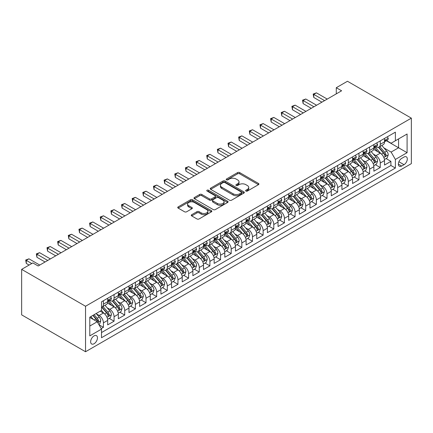 <?xml version="1.0" encoding="UTF-8"?>
<svg xmlns="http://www.w3.org/2000/svg" width="433" height="433" viewBox="0 0 433 433"><rect width="100%" height="100%" fill="white"/><g stroke="black" fill="none" stroke-linecap="round" stroke-linejoin="round"><path stroke-width="0.65" d="M245.917 191.067A1.034 0.595 0 0 0 247.378 191.067L258.485 184.658A1.478 0.855 0 0 0 258.918 184.052A1.478 0.855 0 0 0 258.485 183.451L239.671 172.588A1.478 0.855 0 0 0 237.582 172.588L226.475 179.002A1.034 0.595 0 0 0 226.172 179.424A1.034 0.595 0 0 0 226.475 179.847A1.034 0.595 0 0 0 227.942 179.847L229.376 179.013A4.731 2.733 0 0 1 236.066 179.013L237.636 179.922A4.731 2.733 0 0 1 239.021 181.849A4.731 2.733 0 0 1 237.636 183.781L236.196 184.61A1.034 0.595 0 0 0 235.893 185.032A1.034 0.595 0 0 0 236.196 185.454A1.034 0.595 0 0 0 237.663 185.454L239.097 184.626A4.731 2.733 0 0 1 245.787 184.626L247.357 185.53A4.731 2.733 0 0 1 248.737 187.462A4.731 2.733 0 0 1 247.357 189.394L245.917 190.222A1.034 0.595 0 0 0 245.614 190.644A1.034 0.595 0 0 0 245.917 191.067L245.917 190.222M94.053 343.748A4.817 2.782 120 0 0 97.203 339.504A4.817 2.782 120 0 0 96.462 335.64A4.817 2.782 120 0 0 94.053 335.878A4.817 2.782 120 0 0 90.903 340.127A4.817 2.782 120 0 0 91.644 343.986A4.817 2.782 120 0 0 94.053 343.748M191.7 214.708A1.478 0.855 0 0 0 191.267 215.309A1.478 0.855 0 0 0 191.7 215.91L196.977 218.957A1.478 0.855 0 0 0 199.072 218.957L211.401 211.84A1.478 0.855 0 0 0 211.834 211.234A1.478 0.855 0 0 0 211.401 210.633L192.588 199.77A1.478 0.855 0 0 0 190.498 199.77L178.169 206.893A1.478 0.855 0 0 0 177.736 207.494A1.478 0.855 0 0 0 178.169 208.1L184.545 211.78A1.478 0.855 0 0 0 186.634 211.78L191.911 208.733A1.478 0.855 0 0 0 192.344 208.127A1.478 0.855 0 0 0 191.911 207.526L188.75 205.702A3.951 2.284 0 0 1 187.592 204.084A3.951 2.284 0 0 1 190.033 201.978A3.951 2.284 0 0 1 194.341 202.471L206.725 209.621A3.951 2.284 0 0 1 207.883 211.234A3.951 2.284 0 0 1 205.442 213.345A3.951 2.284 0 0 1 201.134 212.852L199.072 211.661A1.478 0.855 0 0 0 196.977 211.661L191.7 214.708L191.7 215.91M411.35 118.144L347.466 81.258L336.284 87.715L341.61 90.789L38.153 265.986L32.832 262.912L21.65 269.364L85.534 306.25L411.35 118.144L411.35 163.636L85.534 351.742L85.534 306.25M229.485 200.192A1.478 0.855 0 0 0 231.574 200.192L243.903 193.075A1.478 0.855 0 0 0 244.336 192.469A1.478 0.855 0 0 0 243.903 191.868L225.095 181.005A1.478 0.855 0 0 0 223 181.005L210.671 188.128A1.478 0.855 0 0 0 210.238 188.728A1.478 0.855 0 0 0 210.671 189.335L229.485 200.192M207.477 191.294A1.034 0.595 0 0 1 208.527 191.435L208.527 190.206L227.655 201.248A1.478 0.855 0 0 1 228.088 201.854A1.478 0.855 0 0 1 227.655 202.455L215.32 209.577A1.478 0.855 0 0 1 213.231 209.577L194.417 198.715L194.417 197.508A1.478 0.855 0 0 0 193.984 198.114A1.478 0.855 0 0 0 194.417 198.715M194.417 197.508L199.694 194.46A1.478 0.855 0 0 1 201.789 194.46L209.415 198.866A1.478 0.855 0 0 0 211.504 198.866L215.006 196.847A1.478 0.855 0 0 0 215.439 196.241A1.478 0.855 0 0 0 215.006 195.64L207.066 191.05A1.034 0.595 0 0 1 206.763 190.628A1.034 0.595 0 0 1 207.402 190.076A1.034 0.595 0 0 1 208.527 190.206M101.214 328.609L103.422 327.337L99.005 324.782M96.489 313.93L99.162 315.473A6.024 3.475 60 0 1 103.422 322.85L107.682 320.388L107.682 324.874L114.068 321.189L109.224 318.39M107.14 307.782L109.814 309.324A6.024 3.475 60 0 1 114.068 316.702L118.328 314.244L118.328 318.731L124.72 315.04L119.876 312.242M117.787 301.633L120.461 303.176A6.024 3.475 60 0 1 124.72 310.553L128.98 308.096L128.98 312.583L135.367 308.897L130.522 306.099M128.433 295.485L131.107 297.027A6.024 3.475 60 0 1 135.367 304.404L139.626 301.947L139.626 306.434L146.013 302.748L141.169 299.95M139.08 289.341L141.753 290.884A6.024 3.475 60 0 1 146.013 298.261L150.273 295.799L150.273 300.285L156.659 296.6L151.815 293.801M149.726 283.193L152.4 284.735A6.024 3.475 60 0 1 156.659 292.113L160.919 289.655L160.919 294.142L167.306 290.451L162.462 287.653M160.378 277.044L163.052 278.587A6.024 3.475 60 0 1 167.306 285.964L171.565 283.507L171.565 287.994L177.958 284.302L173.113 281.51M171.024 270.896L173.698 272.438A6.024 3.475 60 0 1 177.958 279.815L182.217 277.358L182.217 281.845L188.604 278.159L183.76 275.361M181.671 264.752L184.344 266.295A6.024 3.475 60 0 1 188.604 273.672L192.864 271.21L192.864 275.697L199.25 272.011L194.406 269.212M192.317 258.604L194.991 260.146A6.024 3.475 60 0 1 199.25 267.524L203.51 265.066L203.51 269.553L209.897 265.862L205.053 263.064M202.969 252.455L205.637 253.998A6.024 3.475 60 0 1 209.897 261.375L214.156 258.918L214.156 263.405L220.549 259.713L215.699 256.921M213.615 246.307L216.289 247.849A6.024 3.475 60 0 1 220.549 255.226L224.803 252.769L224.803 257.256L231.195 253.57L226.351 250.772M224.262 240.158L226.935 241.706A6.024 3.475 60 0 1 231.195 249.083L235.455 246.621L235.455 251.108L241.841 247.422L236.997 244.623M234.908 234.015L237.582 235.557A6.024 3.475 60 0 1 241.841 242.935L246.101 240.472L246.101 244.964L252.488 241.273L247.644 238.475M245.554 227.866L248.228 229.409A6.024 3.475 60 0 1 252.488 236.786L256.747 234.329L256.747 238.816L263.134 235.124L258.29 232.332M256.206 221.718L258.88 223.26A6.024 3.475 60 0 1 263.134 230.637L267.394 228.18L267.394 232.667L273.786 228.981L268.942 226.183M266.852 215.569L269.526 217.117A6.024 3.475 60 0 1 273.786 224.494L278.04 222.032L278.04 226.519L284.432 222.833L279.588 220.034M277.499 209.426L280.173 210.968A6.024 3.475 60 0 1 284.432 218.346L288.692 215.883L288.692 220.375L295.079 216.684L290.234 213.886M288.145 203.277L290.819 204.82A6.024 3.475 60 0 1 295.079 212.197L299.338 209.74L299.338 214.227L305.725 210.535L300.881 207.743M298.792 197.129L301.465 198.671A6.024 3.475 60 0 1 305.725 206.048L309.985 203.591L309.985 208.078L316.371 204.392L311.527 201.594M309.443 190.98L312.117 192.528A6.024 3.475 60 0 1 316.371 199.9L320.631 197.443L320.631 201.93L327.023 198.244L322.179 195.445M320.09 184.837L322.764 186.379A6.024 3.475 60 0 1 327.023 193.757L331.283 191.294L331.283 195.786L337.67 192.095L332.825 189.297M330.736 178.688L333.41 180.231A6.024 3.475 60 0 1 337.67 187.608L341.929 185.151L341.929 189.638L348.316 185.946L343.472 183.154M341.383 172.54L344.056 174.082A6.024 3.475 60 0 1 348.316 181.459L352.576 179.002L352.576 183.489L358.962 179.803L354.118 177.005M352.034 166.391L354.703 167.939A6.024 3.475 60 0 1 358.962 175.311L363.222 172.854L363.222 177.341L369.614 173.655L364.765 170.856M362.681 160.248L365.355 161.79A6.024 3.475 60 0 1 369.614 169.168L373.868 166.705L373.868 171.192L380.261 167.506L380.261 163.019A6.024 3.475 -120 0 0 376.001 155.642L373.327 154.099M375.416 164.708L380.261 167.506M107.682 320.388A6.024 3.475 -120 0 0 103.422 313.01L100.229 311.17M118.328 314.244A6.024 3.475 -120 0 0 114.068 306.867L107.487 303.062M128.98 308.096A6.024 3.475 -120 0 0 124.72 300.719L118.133 296.919M139.626 301.947A6.024 3.475 -120 0 0 135.367 294.57L128.78 290.77M150.273 295.799A6.024 3.475 -120 0 0 146.013 288.421L139.426 284.622M160.919 289.655A6.024 3.475 -120 0 0 156.659 282.278L150.078 278.473M171.565 283.507A6.024 3.475 -120 0 0 167.306 276.13L160.724 272.325M182.217 277.358A6.024 3.475 -120 0 0 177.958 269.981L171.371 266.181M192.864 271.21A6.024 3.475 -120 0 0 188.604 263.832L182.017 260.033M203.51 265.066A6.024 3.475 -120 0 0 199.25 257.689L192.669 253.884M214.156 258.918A6.024 3.475 -120 0 0 209.897 251.541L203.315 247.736M224.803 252.769A6.024 3.475 -120 0 0 220.549 245.392L213.962 241.592M235.455 246.621A6.024 3.475 -120 0 0 231.195 239.243L224.608 235.444M246.101 240.472A6.024 3.475 -120 0 0 241.841 233.1L235.254 229.295M256.747 234.329A6.024 3.475 -120 0 0 252.488 226.952L245.906 223.147M267.394 228.18A6.024 3.475 -120 0 0 263.134 220.803L256.553 217.003M278.04 222.032A6.024 3.475 -120 0 0 273.786 214.654L267.199 210.855M288.692 215.883A6.024 3.475 -120 0 0 284.432 208.511L277.845 204.706M299.338 209.74A6.024 3.475 -120 0 0 295.079 202.363L288.492 198.558M309.985 203.591A6.024 3.475 -120 0 0 305.725 196.214L299.143 192.414M320.631 197.443A6.024 3.475 -120 0 0 316.371 190.065L309.79 186.266M331.283 191.294A6.024 3.475 -120 0 0 327.023 183.917L320.436 180.117M341.929 185.151A6.024 3.475 -120 0 0 337.67 177.774L331.083 173.969M352.576 179.002A6.024 3.475 -120 0 0 348.316 171.625L341.734 167.825M363.222 172.854A6.024 3.475 -120 0 0 358.962 165.476L352.381 161.677M373.868 166.705A6.024 3.475 -120 0 0 369.614 159.328L363.027 155.528M404.005 157.055L401.662 158.408A4.666 2.695 120 0 0 398.609 162.521A4.666 2.695 120 0 0 399.329 166.261A4.666 2.695 120 0 0 401.662 166.028L404.005 164.681A4.666 2.695 120 0 0 407.052 160.567A4.666 2.695 120 0 0 406.338 156.827A4.666 2.695 120 0 0 404.005 157.055M89.793 326.044L97.246 321.741L101.506 329.118L101.506 337.724L395.378 168.058L395.378 159.452L391.118 152.075L383.974 147.951M101.506 329.118L89.793 335.878L89.793 317.194L101.506 310.429L101.506 301.823L395.378 132.157L395.378 140.763L407.09 134.003L407.09 152.692L395.378 159.452M109.755 300.442L109.814 300.47A6.024 3.475 60 0 0 112.824 300.773L117.083 298.31A6.024 3.475 -120 0 0 118.328 295.555L118.328 292.113M120.401 294.294L120.461 294.326A6.024 3.475 60 0 0 123.47 294.624L127.73 292.167A6.024 3.475 -120 0 0 128.98 289.406L128.98 285.964M131.053 288.145L131.107 288.178A6.024 3.475 60 0 0 134.116 288.475L138.376 286.018A6.024 3.475 -120 0 0 139.626 283.258L139.626 279.815M141.699 281.997L141.753 282.029A6.024 3.475 60 0 0 144.768 282.327L149.022 279.87A6.024 3.475 -120 0 0 150.273 277.115L150.273 273.672M152.346 275.848L152.4 275.881A6.024 3.475 60 0 0 155.415 276.184L159.674 273.721A6.024 3.475 -120 0 0 160.919 270.966L160.919 267.524M162.992 269.705L163.052 269.737A6.024 3.475 60 0 0 166.061 270.035L170.321 267.572A6.024 3.475 -120 0 0 171.565 264.817L171.565 261.375M173.644 263.556L173.698 263.589A6.024 3.475 60 0 0 176.707 263.886L180.967 261.429A6.024 3.475 -120 0 0 182.217 258.669L182.217 255.226M184.29 257.408L184.344 257.44A6.024 3.475 60 0 0 187.354 257.738L191.613 255.281A6.024 3.475 -120 0 0 192.864 252.526L192.864 249.078M194.937 251.259L194.991 251.292A6.024 3.475 60 0 0 198.005 251.595L202.265 249.132A6.024 3.475 -120 0 0 203.51 246.377L203.51 242.935M205.583 245.116L205.637 245.148A6.024 3.475 60 0 0 208.652 245.446L212.912 242.983A6.024 3.475 -120 0 0 214.156 240.228L214.156 236.786M216.229 238.967L216.289 239A6.024 3.475 60 0 0 219.298 239.297L223.558 236.84A6.024 3.475 -120 0 0 224.803 234.08L224.803 230.637M226.881 232.819L226.935 232.851A6.024 3.475 60 0 0 229.945 233.149L234.204 230.692A6.024 3.475 -120 0 0 235.455 227.931L235.455 224.489M237.528 226.67L237.582 226.703A6.024 3.475 60 0 0 240.591 227L244.851 224.543A6.024 3.475 -120 0 0 246.101 221.788L246.101 218.346M248.174 220.527L248.228 220.559A6.024 3.475 60 0 0 251.243 220.857L255.502 218.394A6.024 3.475 -120 0 0 256.747 215.639L256.747 212.197M258.82 214.378L258.88 214.411A6.024 3.475 60 0 0 261.889 214.708L266.149 212.251A6.024 3.475 -120 0 0 267.394 209.491L267.394 206.048M269.467 208.23L269.526 208.262A6.024 3.475 60 0 0 272.536 208.56L276.795 206.103A6.024 3.475 -120 0 0 278.04 203.342L278.04 199.9M280.119 202.081L280.173 202.114A6.024 3.475 60 0 0 283.182 202.411L287.442 199.954A6.024 3.475 -120 0 0 288.692 197.199L288.692 193.757M290.765 195.938L290.819 195.97A6.024 3.475 60 0 0 293.834 196.268L298.088 193.805A6.024 3.475 -120 0 0 299.338 191.05L299.338 187.608M301.411 189.789L301.465 189.822A6.024 3.475 60 0 0 304.48 190.119L308.74 187.662A6.024 3.475 -120 0 0 309.985 184.902L309.985 181.459M312.058 183.641L312.117 183.673A6.024 3.475 60 0 0 315.127 183.971L319.386 181.514A6.024 3.475 -120 0 0 320.631 178.753L320.631 175.311M322.704 177.492L322.764 177.525A6.024 3.475 60 0 0 325.773 177.822L330.033 175.365A6.024 3.475 -120 0 0 331.283 172.61L331.283 169.168M333.356 171.349L333.41 171.381A6.024 3.475 60 0 0 336.419 171.679L340.679 169.216A6.024 3.475 -120 0 0 341.929 166.461L341.929 163.019M344.002 165.2L344.056 165.233A6.024 3.475 60 0 0 347.071 165.53L351.331 163.073A6.024 3.475 -120 0 0 352.576 160.313L352.576 156.87M354.649 159.052L354.703 159.084A6.024 3.475 60 0 0 357.718 159.382L361.977 156.925A6.024 3.475 -120 0 0 363.222 154.164L363.222 150.722M365.295 152.903L365.355 152.936A6.024 3.475 60 0 0 368.364 153.233L372.624 150.776A6.024 3.475 -120 0 0 373.868 148.021L373.868 144.579M101.506 332.56L390.907 165.476L390.907 161.357L384.52 165.049L384.52 160.562A6.024 3.475 -120 0 0 380.261 153.185L373.674 149.38M375.947 146.76L376.001 146.787A6.024 3.475 -120 0 0 379.01 147.09A6.024 3.475 -120 0 0 380.261 144.33L380.261 140.887M379.01 147.09L383.27 144.627A6.024 3.475 -120 0 0 384.52 141.872L384.52 138.43M103.422 300.719L103.422 304.161A6.024 3.475 60 0 1 102.177 306.916A6.024 3.475 60 0 1 101.506 307.159M102.177 306.916L106.437 304.459A6.024 3.475 -120 0 0 107.682 301.704L107.682 298.261M114.068 294.57L114.068 298.012A6.024 3.475 60 0 1 112.824 300.773M124.72 288.421L124.72 291.864A6.024 3.475 60 0 1 123.47 294.624M135.367 282.278L135.367 285.72A6.024 3.475 60 0 1 134.116 288.475M146.013 276.13L146.013 279.572A6.024 3.475 60 0 1 144.768 282.327M156.659 269.981L156.659 273.423A6.024 3.475 60 0 1 155.415 276.184M167.306 263.832L167.306 267.275A6.024 3.475 60 0 1 166.061 270.035M177.958 257.689L177.958 261.131A6.024 3.475 60 0 1 176.707 263.886M188.604 251.541L188.604 254.983A6.024 3.475 60 0 1 187.354 257.738M199.25 245.392L199.25 248.834A6.024 3.475 60 0 1 198.005 251.595M209.897 239.243L209.897 242.686A6.024 3.475 60 0 1 208.652 245.446M220.549 233.1L220.549 236.542A6.024 3.475 60 0 1 219.298 239.297M231.195 226.952L231.195 230.394A6.024 3.475 60 0 1 229.945 233.149M241.841 220.803L241.841 224.245A6.024 3.475 60 0 1 240.591 227M252.488 214.654L252.488 218.097A6.024 3.475 60 0 1 251.243 220.857M263.134 208.506L263.134 211.954A6.024 3.475 60 0 1 261.889 214.708M273.786 202.363L273.786 205.805A6.024 3.475 60 0 1 272.536 208.56M284.432 196.214L284.432 199.656A6.024 3.475 60 0 1 283.182 202.411M295.079 190.065L295.079 193.508A6.024 3.475 60 0 1 293.834 196.268M305.725 183.917L305.725 187.359A6.024 3.475 60 0 1 304.48 190.119M316.371 177.774L316.371 181.216A6.024 3.475 60 0 1 315.127 183.971M327.023 171.625L327.023 175.067A6.024 3.475 60 0 1 325.773 177.822M337.67 165.476L337.67 168.919A6.024 3.475 60 0 1 336.419 171.679M348.316 159.328L348.316 162.77A6.024 3.475 60 0 1 347.071 165.53M358.962 153.185L358.962 156.627A6.024 3.475 60 0 1 357.718 159.382M369.614 147.036L369.614 150.478A6.024 3.475 60 0 1 368.364 153.233M369.614 169.168L369.614 173.655M358.962 175.311L358.962 179.803M348.316 181.459L348.316 185.946M337.67 187.608L337.67 192.095M327.023 193.757L327.023 198.244M316.371 199.9L316.371 204.392M305.725 206.048L305.725 210.535M295.079 212.197L295.079 216.684M284.432 218.346L284.432 222.833M273.786 224.494L273.786 228.981M263.134 230.637L263.134 235.124M252.488 236.786L252.488 241.273M241.841 242.935L241.841 247.422M231.195 249.083L231.195 253.57M220.549 255.226L220.549 259.713M209.897 261.375L209.897 265.862M199.25 267.524L199.25 272.011M188.604 273.672L188.604 278.159M177.958 279.815L177.958 284.302M167.306 285.964L167.306 290.451M156.659 292.113L156.659 296.6M146.013 298.261L146.013 302.748M135.367 304.404L135.367 308.897M124.72 310.553L124.72 315.04M114.068 316.702L114.068 321.189M103.422 322.85L103.422 327.337M97.246 321.741L89.793 317.438M391.118 152.075L398.571 147.772L398.571 138.923L407.09 134.003M386.377 140.73L407.09 152.692M386.593 140.611L391.118 143.226L395.378 140.763M21.65 269.364L21.65 314.856L85.534 351.742M336.284 87.715L336.284 93.864M386.063 158.559L390.907 161.357M390.907 165.476L395.378 168.058M246.328 191.213L247.357 190.623A4.731 2.733 0 0 0 248.737 188.691L248.737 187.462M239.021 181.849L239.021 183.078A4.731 2.733 0 0 1 237.636 185.01L236.613 185.6M258.463 184.669L239.671 173.817A1.478 0.855 0 0 0 237.582 173.817L226.892 179.993M243.887 193.086L225.095 182.233A1.478 0.855 0 0 0 223 182.233L210.692 189.345M241.295 192.891A1.034 0.595 0 0 0 241.598 192.469A1.034 0.595 0 0 0 241.295 192.046L224.781 182.515A1.034 0.595 0 0 0 223.314 182.515L221.799 183.392A4.731 2.733 0 0 0 220.413 185.319A4.731 2.733 0 0 0 221.799 187.251L233.089 193.768A4.731 2.733 0 0 0 239.779 193.768L241.295 192.891L241.295 194.125A1.034 0.595 0 0 0 241.598 193.703L241.598 192.469M220.413 185.319L220.413 186.547A4.731 2.733 0 0 0 221.799 188.479L221.799 187.251M241.295 194.125L239.779 194.996A4.731 2.733 0 0 1 233.089 194.996L221.799 188.479M194.439 198.725L199.694 195.689L199.694 194.46M215.439 196.241L215.439 197.47A1.478 0.855 0 0 1 215.006 198.076L211.504 200.095A1.478 0.855 0 0 1 209.415 200.095L201.789 195.689A1.478 0.855 0 0 0 199.694 195.689M208.527 191.435L227.634 202.471M217.334 203.44A3.951 2.284 0 0 0 221.642 203.932A3.951 2.284 0 0 0 224.083 201.821A3.951 2.284 0 0 0 222.925 200.208L218.562 197.692A1.478 0.855 0 0 0 216.473 197.692L212.971 199.71A1.478 0.855 0 0 0 212.538 200.317A1.478 0.855 0 0 0 212.971 200.917L217.334 203.44L217.334 204.668A3.951 2.284 0 0 0 221.642 205.161A3.951 2.284 0 0 0 224.083 203.055L224.083 201.821M212.538 200.317L212.538 201.545A1.478 0.855 0 0 0 212.971 202.146L212.971 200.917M217.334 204.668L212.971 202.146M207.883 211.234L207.883 212.468A3.951 2.284 0 0 1 205.442 214.573A3.951 2.284 0 0 1 201.134 214.081L199.072 212.89A1.478 0.855 0 0 0 196.977 212.89L191.722 215.926M187.592 204.084L187.592 205.318A3.951 2.284 0 0 0 188.75 206.931L188.75 205.702M191.911 207.526L191.911 208.733L188.75 206.931M211.38 211.851L192.588 200.999A1.478 0.855 0 0 0 190.498 200.999L178.185 208.111L178.169 206.893M384.428 159.506L387.178 157.915L388.244 154.841A3.989 2.306 -120 0 0 386.691 151.095L381.825 145.461M380.851 153.574L375.292 147.133M377.684 151.696L374.458 147.962A9.564 5.521 -120 0 0 374.161 147.626M378.469 147.307L383.389 153.001A3.989 2.306 60 0 1 384.813 155.75L385.105 156.221L385.641 156.145L386.09 155.014A3.989 2.306 -120 0 0 384.666 152.264L379.801 146.63M378.756 147.209L384.044 153.331A2.035 1.175 60 0 1 384.558 154.126L386.09 155.014M387.34 136.801L388.244 138.365A3.989 2.306 60 0 1 387.416 140.135L385.397 141.299A3.989 2.306 -120 0 0 386.09 140.384L386.009 140.027M324.571 100.624L313.763 94.383L316.426 92.846L327.234 99.087M384.65 141.488L384.666 141.488A3.989 2.306 -120 0 0 385.397 141.299M385.576 140.086L386.09 140.384C385.841 139.783 385.413 140.027 384.813 141.12A3.989 2.306 60 0 1 384.52 141.688M321.908 102.161L313.763 97.457L313.763 94.383L313.178 94.048L316.426 92.846M313.763 97.457L313.178 94.048M373.782 165.65L376.531 164.064L377.598 160.989A3.989 2.306 -120 0 0 376.044 157.244L371.178 151.61M370.204 159.717L364.646 153.282M367.038 157.845L363.812 154.11A9.564 5.521 -120 0 0 363.514 153.775M367.823 153.45L372.743 159.149A3.989 2.306 60 0 1 374.166 161.899L374.453 162.37L374.994 162.294L375.443 161.157A3.989 2.306 -120 0 0 374.02 158.413L369.154 152.779M368.11 153.358L373.398 159.479A2.035 1.175 60 0 1 373.912 160.275L375.443 161.157M363.135 171.798L365.885 170.212L366.951 167.138A3.989 2.306 -120 0 0 365.398 163.393L360.532 157.758M359.558 165.866L353.994 159.431M356.391 163.993L353.166 160.259A9.564 5.521 -120 0 0 352.868 159.923M357.176 159.598L362.096 165.298A3.989 2.306 60 0 1 363.52 168.047L363.807 168.518L364.348 168.442L364.797 167.306A3.989 2.306 -120 0 0 363.374 164.556L358.508 158.927M357.463 159.506L362.751 165.628A2.035 1.175 60 0 1 363.265 166.424L364.797 167.306M352.484 177.947L355.239 176.361L356.299 173.287A3.989 2.306 -120 0 0 354.746 169.536L349.886 163.907M348.906 172.015L343.347 165.579M345.745 170.142L342.519 166.402A9.564 5.521 -120 0 0 342.222 166.072M346.524 165.747L351.444 171.441A3.989 2.306 60 0 1 352.868 174.19L353.16 174.667L353.701 174.591L354.145 173.454A3.989 2.306 -120 0 0 352.727 170.705L347.861 165.076M346.817 165.655L352.105 171.777A2.035 1.175 60 0 1 352.614 172.572L354.145 173.454M341.837 184.095L344.592 182.504L345.653 179.43A3.989 2.306 -120 0 0 344.1 175.684L339.234 170.05M338.26 178.163L332.701 171.722M335.099 176.285L331.867 172.55A9.564 5.521 -120 0 0 331.575 172.22M335.878 171.896L340.798 177.59A3.989 2.306 60 0 1 342.222 180.339L342.514 180.81L343.05 180.734L343.499 179.603A3.989 2.306 -120 0 0 342.075 176.853L337.215 171.219M336.17 171.798L341.453 177.92A2.035 1.175 60 0 1 341.967 178.715L343.499 179.603M376.694 142.95L377.598 144.514A3.989 2.306 60 0 1 376.77 146.278L374.745 147.447A3.989 2.306 -120 0 0 375.443 146.527L375.357 146.175M313.925 106.772L303.116 100.532L305.779 98.995L316.588 105.235M374.004 147.637L374.02 147.637A3.989 2.306 -120 0 0 374.745 147.447M374.929 146.23L375.443 146.527C375.189 145.926 374.767 146.175 374.166 147.269A3.989 2.306 60 0 1 373.868 147.837M311.262 108.31L303.116 103.606L303.116 100.532L302.532 100.191L305.779 98.995M303.116 103.606L302.532 100.191M366.042 149.093L366.951 150.662A3.989 2.306 60 0 1 366.123 152.427L364.099 153.596A3.989 2.306 -120 0 0 364.797 152.676L364.71 152.324M303.279 112.916L292.47 106.68L295.133 105.143L305.942 111.378M363.357 153.78L363.374 153.78A3.989 2.306 -120 0 0 364.099 153.596M364.277 152.378L364.797 152.676C364.543 152.075 364.121 152.319 363.52 153.412A3.989 2.306 60 0 1 363.222 153.98M300.616 114.453L292.47 109.749L292.47 106.68L291.885 106.339L295.133 105.143M292.47 109.749L291.885 106.339M355.396 155.241L356.299 156.811A3.989 2.306 60 0 1 355.477 158.575L353.452 159.745A3.989 2.306 -120 0 0 354.145 158.824L354.064 158.467M292.632 119.064L281.823 112.824L284.486 111.286L295.29 117.527M352.711 159.929L352.727 159.929A3.989 2.306 -120 0 0 353.452 159.745M353.631 158.527L354.145 158.824C353.896 158.224 353.469 158.467 352.868 159.561A3.989 2.306 60 0 1 352.576 160.129M289.969 120.601L281.823 115.898L281.823 112.824L281.239 112.488L284.486 111.286M281.823 115.898L281.239 112.488M344.749 161.39L345.653 162.954A3.989 2.306 60 0 1 344.83 164.724L342.806 165.888A3.989 2.306 -120 0 0 343.499 164.973L343.418 164.616M281.98 125.213L271.177 118.972L273.835 117.435L284.643 123.676M342.059 166.077L342.075 166.077A3.989 2.306 -120 0 0 342.806 165.888M342.985 164.675L343.499 164.973C343.25 164.372 342.822 164.616 342.222 165.709A3.989 2.306 60 0 1 341.929 166.277M279.323 126.75L271.177 122.046L271.177 118.972L270.587 118.637L273.835 117.435M271.177 122.046L270.587 118.637M331.191 190.244L333.94 188.653L335.007 185.578A3.989 2.306 -120 0 0 333.453 181.833L328.587 176.199M327.613 184.306L322.055 177.871M324.447 182.434L321.221 178.699A9.564 5.521 -120 0 0 320.923 178.364M325.232 178.039L330.152 183.738A3.989 2.306 60 0 1 331.575 186.488L331.867 186.959L332.403 186.883L332.853 185.752A3.989 2.306 -120 0 0 331.429 183.002L326.563 177.368M325.519 177.947L330.807 184.068A2.035 1.175 60 0 1 331.321 184.864L332.853 185.752M334.103 167.539L335.007 169.103A3.989 2.306 60 0 1 334.179 170.867L332.16 172.036A3.989 2.306 -120 0 0 332.853 171.116L332.766 170.764M271.334 131.361L260.525 125.121L263.188 123.584L273.997 129.824M331.413 172.226L331.429 172.226A3.989 2.306 -120 0 0 332.16 172.036M332.338 170.819L332.853 171.116C332.604 170.515 332.176 170.764 331.575 171.858A3.989 2.306 60 0 1 331.283 172.426M268.671 132.899L260.525 128.195L260.525 125.121L259.941 124.78L263.188 123.584M260.525 128.195L259.941 124.78M320.544 196.387L323.294 194.801L324.36 191.727A3.989 2.306 -120 0 0 322.807 187.982L317.941 182.347M316.967 190.455L311.408 184.02M313.801 188.582L310.575 184.848A9.564 5.521 -120 0 0 310.277 184.512M314.585 184.187L319.505 189.887A3.989 2.306 60 0 1 320.929 192.636L321.216 193.107L321.757 193.031L322.206 191.895A3.989 2.306 -120 0 0 320.783 189.145L315.917 183.516M314.872 184.095L320.16 190.217A2.035 1.175 60 0 1 320.674 191.013L322.206 191.895M323.456 173.682L324.36 175.251A3.989 2.306 60 0 1 323.532 177.016L321.508 178.185A3.989 2.306 -120 0 0 322.206 177.265L322.12 176.913M260.688 137.505L249.879 131.269L252.542 129.732L263.351 135.967M320.766 178.374L320.783 178.369A3.989 2.306 -120 0 0 321.508 178.185M321.692 176.967L322.206 177.265C321.952 176.664 321.53 176.913 320.929 178.001A3.989 2.306 60 0 1 320.631 178.569M258.025 139.042L249.879 134.344L249.879 131.269L249.294 130.928L252.542 129.732M249.879 134.344L249.294 130.928M309.898 202.536L312.648 200.95L313.714 197.876A3.989 2.306 -120 0 0 312.155 194.125L307.295 188.496M306.32 196.604L300.756 190.168M303.154 194.731L299.928 190.991A9.564 5.521 -120 0 0 299.631 190.661M303.939 190.336L308.859 196.03A3.989 2.306 60 0 1 310.277 198.779L310.569 199.256L311.111 199.18L311.56 198.043A3.989 2.306 -120 0 0 310.136 195.294L305.27 189.665M304.226 190.244L309.514 196.365A2.035 1.175 60 0 1 310.023 197.161L311.56 198.043M312.805 179.83L313.714 181.4A3.989 2.306 60 0 1 312.886 183.164L310.862 184.334A3.989 2.306 -120 0 0 311.56 183.413L311.473 183.062M250.041 143.653L239.233 137.413L241.895 135.875L252.704 142.116M310.12 184.518L310.136 184.518A3.989 2.306 -120 0 0 310.862 184.334M311.04 183.116L311.56 183.413C311.305 182.813 310.883 183.056 310.277 184.149A3.989 2.306 60 0 1 309.985 184.718M247.378 145.19L239.233 140.487L239.233 137.413L238.648 137.077L241.895 135.875M239.233 140.487L238.648 137.077M299.246 208.684L302.001 207.093L303.062 204.019A3.989 2.306 -120 0 0 301.509 200.273L296.643 194.644M295.669 202.752L290.11 196.311M292.508 200.874L289.282 197.139A9.564 5.521 -120 0 0 288.984 196.809M293.287 196.485L298.207 202.179A3.989 2.306 60 0 1 299.631 204.928L299.923 205.404L300.464 205.323L300.908 204.192A3.989 2.306 -120 0 0 299.484 201.442L294.624 195.808M293.579 196.387L298.867 202.509A2.035 1.175 60 0 1 299.376 203.304L300.908 204.192M302.158 185.979L303.062 187.543A3.989 2.306 60 0 1 302.239 189.313L300.215 190.477A3.989 2.306 -120 0 0 300.908 189.562L300.827 189.205M239.389 149.802L228.586 143.561L231.249 142.024L242.052 148.265M299.474 190.666L299.484 190.666A3.989 2.306 -120 0 0 300.215 190.477M300.394 189.264L300.908 189.562C300.659 188.961 300.231 189.205 299.631 190.298A3.989 2.306 60 0 1 299.338 190.866M236.732 151.339L228.586 146.635L228.586 143.561L228.002 143.226L231.249 142.024M228.586 146.635L228.002 143.226M288.6 214.833L291.355 213.242L292.416 210.167A3.989 2.306 -120 0 0 290.862 206.422L285.996 200.788M285.022 208.895L279.464 202.46M281.861 207.023L278.63 203.288A9.564 5.521 -120 0 0 278.338 202.953M282.641 202.628L287.561 208.327A3.989 2.306 60 0 1 288.984 211.077L289.276 211.548L289.812 211.472L290.262 210.341A3.989 2.306 -120 0 0 288.838 207.591L283.972 201.957M282.933 202.536L288.216 208.657A2.035 1.175 60 0 1 288.73 209.453L290.262 210.341M277.954 220.976L280.703 219.39L281.769 216.316A3.989 2.306 -120 0 0 280.216 212.571L275.35 206.936M274.376 215.044L268.817 208.609M271.21 213.171L267.984 209.437A9.564 5.521 -120 0 0 267.686 209.101M271.994 208.776L276.914 214.476A3.989 2.306 60 0 1 278.338 217.225L278.625 217.696L279.166 217.62L279.615 216.484A3.989 2.306 -120 0 0 278.192 213.734L273.326 208.105M272.281 208.684L277.569 214.806A2.035 1.175 60 0 1 278.083 215.602L279.615 216.484M267.307 227.125L270.057 225.539L271.123 222.465A3.989 2.306 -120 0 0 269.57 218.714L264.704 213.085M263.729 221.193L258.165 214.757M260.563 219.32L257.337 215.58A9.564 5.521 -120 0 0 257.04 215.25M261.348 214.925L266.268 220.624A3.989 2.306 60 0 1 267.691 223.368L267.978 223.845L268.52 223.769L268.969 222.632A3.989 2.306 -120 0 0 267.545 219.883L262.679 214.254M261.635 214.833L266.923 220.954A2.035 1.175 60 0 1 267.437 221.75L268.969 222.632M256.661 233.273L259.41 231.682L260.471 228.608A3.989 2.306 -120 0 0 258.918 224.862L254.057 219.233M253.083 227.341L247.519 220.9M249.917 225.463L246.691 221.728A9.564 5.521 -120 0 0 246.393 221.398M250.696 221.074L255.622 226.768A3.989 2.306 60 0 1 257.04 229.517L257.332 229.993L257.873 229.918L258.317 228.781A3.989 2.306 -120 0 0 256.899 226.031L252.033 220.397M250.988 220.982L256.276 227.103A2.035 1.175 60 0 1 256.785 227.893L258.317 228.781M246.009 239.422L248.764 237.831L249.825 234.756A3.989 2.306 -120 0 0 248.271 231.011L243.406 225.376M242.431 233.484L236.873 227.049M239.27 231.612L236.039 227.877A9.564 5.521 -120 0 0 235.747 227.541M240.05 227.217L244.97 232.916A3.989 2.306 60 0 1 246.393 235.666L246.686 236.137L247.221 236.061L247.671 234.93A3.989 2.306 -120 0 0 246.247 232.18L241.387 226.546M240.342 227.125L245.63 233.246A2.035 1.175 60 0 1 246.139 234.042L247.671 234.93M235.363 245.565L238.112 243.979L239.178 240.905A3.989 2.306 -120 0 0 237.625 237.16L232.759 231.525M231.785 239.633L226.226 233.198M228.619 237.76L225.393 234.026A9.564 5.521 -120 0 0 225.1 233.69M229.403 233.365L234.323 239.065A3.989 2.306 60 0 1 235.747 241.814L236.039 242.285L236.575 242.209L237.024 241.073A3.989 2.306 -120 0 0 235.601 238.329L230.735 232.694M229.69 233.273L234.978 239.395A2.035 1.175 60 0 1 235.492 240.191L237.024 241.073M224.716 251.714L227.466 250.128L228.532 247.054A3.989 2.306 -120 0 0 226.979 243.303L222.113 237.674M221.139 245.782L215.58 239.346M217.972 243.909L214.746 240.169A9.564 5.521 -120 0 0 214.449 239.839M218.757 239.514L223.677 245.213A3.989 2.306 60 0 1 225.1 247.957L225.387 248.434L225.929 248.358L226.378 247.221A3.989 2.306 -120 0 0 224.954 244.472L220.088 238.843M219.044 239.422L224.332 245.543A2.035 1.175 60 0 1 224.846 246.339L226.378 247.221M214.07 257.862L216.819 256.271L217.886 253.197A3.989 2.306 -120 0 0 216.332 249.451L211.466 243.822M210.492 251.93L204.928 245.489M207.326 250.052L204.1 246.317A9.564 5.521 -120 0 0 203.802 245.987M208.111 245.663L213.031 251.356A3.989 2.306 60 0 1 214.454 254.106L214.741 254.582L215.282 254.507L215.731 253.37A3.989 2.306 -120 0 0 214.308 250.62L209.442 244.986M208.397 245.571L213.686 251.692A2.035 1.175 60 0 1 214.2 252.482L215.731 253.37M203.418 264.011L206.173 262.42L207.234 259.345A3.989 2.306 -120 0 0 205.68 255.6L200.82 249.965M199.84 258.079L194.282 251.638M196.679 256.201L193.454 252.466A9.564 5.521 -120 0 0 193.156 252.13M197.459 251.811L202.384 257.505A3.989 2.306 60 0 1 203.802 260.255L204.095 260.726L204.636 260.65L205.08 259.519A3.989 2.306 -120 0 0 203.662 256.769L198.796 251.135M197.751 251.714L203.039 257.835A2.035 1.175 60 0 1 203.548 258.631L205.08 259.519M192.772 270.154L195.527 268.568L196.587 265.494A3.989 2.306 -120 0 0 195.034 261.749L190.168 256.114M189.194 264.222L183.635 257.787M186.033 262.349L182.802 258.615A9.564 5.521 -120 0 0 182.51 258.279M186.812 257.954L191.732 263.654A3.989 2.306 60 0 1 193.156 266.403L193.448 266.874L193.984 266.798L194.433 265.662A3.989 2.306 -120 0 0 193.01 262.918L188.149 257.283M187.105 257.862L192.393 263.984A2.035 1.175 60 0 1 192.901 264.779L194.433 265.662M182.125 276.303L184.875 274.717L185.941 271.643A3.989 2.306 -120 0 0 184.388 267.897L179.522 262.263M178.548 270.371L172.989 263.935M175.381 268.498L172.155 264.758A9.564 5.521 -120 0 0 171.858 264.428M176.166 264.103L181.086 269.802A3.989 2.306 60 0 1 182.51 272.546L182.802 273.023L183.338 272.947L183.787 271.81A3.989 2.306 -120 0 0 182.363 269.061L177.498 263.432M176.453 264.011L181.741 270.132A2.035 1.175 60 0 1 182.255 270.928L183.787 271.81M171.479 282.451L174.228 280.86L175.295 277.786A3.989 2.306 -120 0 0 173.741 274.04L168.875 268.411M167.901 276.519L162.343 270.078M164.735 274.641L161.509 270.906A9.564 5.521 -120 0 0 161.211 270.576M165.52 270.252L170.44 275.945A3.989 2.306 60 0 1 171.863 278.695L172.15 279.171L172.691 279.096L173.14 277.959A3.989 2.306 -120 0 0 171.717 275.209L166.851 269.575M165.807 270.16L171.095 276.281A2.035 1.175 60 0 1 171.609 277.077L173.14 277.959M291.512 192.128L292.416 193.692A3.989 2.306 60 0 1 291.593 195.456L289.569 196.625A3.989 2.306 -120 0 0 290.262 195.705L290.18 195.353M228.743 155.95L217.94 149.71L220.597 148.173L231.406 154.413M288.822 196.815L288.838 196.815A3.989 2.306 -120 0 0 289.569 196.625M289.747 195.407L290.262 195.705C290.013 195.104 289.585 195.353 288.984 196.447A3.989 2.306 60 0 1 288.692 197.015M226.08 157.488L217.94 152.784L217.94 149.71L217.35 149.369L220.597 148.173M217.94 152.784L217.35 149.369M280.865 198.271L281.769 199.84A3.989 2.306 60 0 1 280.941 201.605L278.922 202.774A3.989 2.306 -120 0 0 279.615 201.854L279.529 201.502M218.097 162.094L207.288 155.858L209.951 154.321L220.76 160.562M278.175 202.963L278.192 202.963A3.989 2.306 -120 0 0 278.922 202.774M279.101 201.556L279.615 201.854C279.366 201.253 278.939 201.502 278.338 202.59A3.989 2.306 60 0 1 278.04 203.158M215.434 163.631L207.288 158.933L207.288 155.858L206.703 155.517L209.951 154.321M207.288 158.933L206.703 155.517M270.219 204.419L271.123 205.989A3.989 2.306 60 0 1 270.295 207.753L268.271 208.923A3.989 2.306 -120 0 0 268.969 208.002L268.882 207.651M207.45 168.242L196.642 162.002L199.304 160.47L210.113 166.705M267.529 209.107L267.545 209.107A3.989 2.306 -120 0 0 268.271 208.923M268.455 207.705L268.969 208.002C268.714 207.402 268.292 207.645 267.691 208.738A3.989 2.306 60 0 1 267.394 209.307M204.787 169.779L196.642 165.076L196.642 162.002L196.057 161.666L199.304 160.47M196.642 165.076L196.057 161.666M259.567 210.568L260.471 212.138A3.989 2.306 60 0 1 259.648 213.902L257.624 215.071A3.989 2.306 -120 0 0 258.317 214.151L258.236 213.794M196.804 174.391L185.995 168.15L188.658 166.613L199.461 172.854M256.883 215.255L256.899 215.255A3.989 2.306 -120 0 0 257.624 215.071M257.803 213.853L258.317 214.151C258.068 213.55 257.64 213.794 257.04 214.887A3.989 2.306 60 0 1 256.747 215.455M194.141 175.928L185.995 171.224L185.995 168.15L185.411 167.815L188.658 166.613M185.995 171.224L185.411 167.815M248.921 216.716L249.825 218.281A3.989 2.306 60 0 1 249.002 220.045L246.978 221.214A3.989 2.306 -120 0 0 247.671 220.294L247.589 219.942M186.152 180.539L175.349 174.299L178.012 172.762L188.815 179.002M246.231 221.404L246.247 221.404A3.989 2.306 -120 0 0 246.978 221.214M247.156 220.002L247.671 220.294C247.422 219.693 246.994 219.942 246.393 221.036A3.989 2.306 60 0 1 246.101 221.604M183.495 182.076L175.349 177.373L175.349 174.299L174.764 173.963L178.012 172.762M175.349 177.373L174.764 173.963M238.274 222.86L239.178 224.429A3.989 2.306 60 0 1 238.35 226.194L236.331 227.363A3.989 2.306 -120 0 0 237.024 226.443L236.943 226.091M175.506 186.688L164.702 180.447L167.36 178.91L178.169 185.151M235.584 227.552L235.601 227.552A3.989 2.306 -120 0 0 236.331 227.363M236.51 226.145L237.024 226.443C236.775 225.842 236.348 226.091 235.747 227.184A3.989 2.306 60 0 1 235.455 227.747M172.843 188.22L164.702 183.522L164.702 180.447L164.112 180.106L167.36 178.91M164.702 183.522L164.112 180.106M227.628 229.008L228.532 230.578A3.989 2.306 60 0 1 227.704 232.342L225.68 233.511A3.989 2.306 -120 0 0 226.378 232.591L226.291 232.24M164.859 192.831L154.051 186.591L156.714 185.059L167.522 191.294M224.938 233.696L224.954 233.696A3.989 2.306 -120 0 0 225.68 233.511M225.864 232.294L226.378 232.591C226.123 231.991 225.701 232.234 225.1 233.327A3.989 2.306 60 0 1 224.803 233.896M162.196 194.368L154.051 189.665L154.051 186.591L153.466 186.255L156.714 185.059M154.051 189.665L153.466 186.255M216.982 235.157L217.886 236.727A3.989 2.306 60 0 1 217.057 238.491L215.033 239.66A3.989 2.306 -120 0 0 215.731 238.74L215.645 238.383M154.213 198.98L143.404 192.739L146.067 191.202L156.876 197.443M214.292 239.844L214.308 239.844A3.989 2.306 -120 0 0 215.033 239.66M215.212 238.442L215.731 238.74C215.477 238.139 215.055 238.383 214.454 239.476A3.989 2.306 60 0 1 214.156 240.044M151.55 200.517L143.404 195.813L143.404 192.739L142.82 192.404L146.067 191.202M143.404 195.813L142.82 192.404M206.33 241.305L207.234 242.87A3.989 2.306 60 0 1 206.411 244.64L204.387 245.803A3.989 2.306 -120 0 0 205.08 244.889L204.998 244.531M143.567 205.128L132.758 198.888L135.421 197.351L146.224 203.591M203.645 245.993L203.662 245.993A3.989 2.306 -120 0 0 204.387 245.803M204.565 244.591L205.08 244.889C204.831 244.282 204.403 244.531 203.802 245.625A3.989 2.306 60 0 1 203.51 246.193M140.904 206.665L132.758 201.962L132.758 198.888L132.173 198.552L135.421 197.351M132.758 201.962L132.173 198.552M195.684 247.454L196.587 249.018A3.989 2.306 60 0 1 195.765 250.783L193.74 251.952A3.989 2.306 -120 0 0 194.433 251.032L194.352 250.68M132.915 211.277L122.111 205.036L124.769 203.499L135.578 209.74M192.994 252.141L193.01 252.141A3.989 2.306 -120 0 0 193.74 251.952M193.919 250.734L194.433 251.032C194.184 250.431 193.757 250.68 193.156 251.773A3.989 2.306 60 0 1 192.864 252.336M130.257 212.809L122.111 208.111L122.111 205.036L121.521 204.695L124.769 203.499M122.111 208.111L121.521 204.695M185.037 253.597L185.941 255.167A3.989 2.306 60 0 1 185.113 256.931L183.094 258.1A3.989 2.306 -120 0 0 183.787 257.18L183.7 256.829M122.268 217.42L111.46 211.185L114.123 209.648L124.931 215.883M182.347 258.284L182.363 258.284A3.989 2.306 -120 0 0 183.094 258.1M183.273 256.883L183.787 257.18C183.538 256.58 183.11 256.823 182.51 257.916A3.989 2.306 60 0 1 182.217 258.485M119.605 218.957L111.46 214.254L111.46 211.185L110.875 210.844L114.123 209.648M111.46 214.254L110.875 210.844M174.391 259.746L175.295 261.315A3.989 2.306 60 0 1 174.467 263.08L172.442 264.249A3.989 2.306 -120 0 0 173.14 263.329L173.054 262.972M111.622 223.569L100.813 217.328L103.476 215.791L114.285 222.032M171.701 264.433L171.717 264.433A3.989 2.306 -120 0 0 172.442 264.249M172.626 263.031L173.14 263.329C172.886 262.728 172.464 262.972 171.863 264.065A3.989 2.306 60 0 1 171.565 264.633M108.959 225.106L100.813 220.402L100.813 217.328L100.229 216.993L103.476 215.791M100.813 220.402L100.229 216.993M160.832 288.6L163.582 287.009L164.648 283.934A3.989 2.306 -120 0 0 163.089 280.189L158.229 274.554M157.255 282.668L151.691 276.227M154.088 280.79L150.863 277.055A9.564 5.521 -120 0 0 150.565 276.719M154.873 276.4L159.793 282.094A3.989 2.306 60 0 1 161.217 284.844L161.504 285.315L162.045 285.239L162.494 284.108A3.989 2.306 -120 0 0 161.071 281.358L156.205 275.724M155.16 276.303L160.448 282.424A2.035 1.175 60 0 1 160.962 283.22L162.494 284.108M150.181 294.743L152.936 293.157L153.996 290.083A3.989 2.306 -120 0 0 152.443 286.337L147.577 280.703M146.603 288.811L141.044 282.376M143.442 286.938L140.216 283.204A9.564 5.521 -120 0 0 139.919 282.868M144.221 282.543L149.141 288.243A3.989 2.306 60 0 1 150.565 290.992L150.857 291.463L151.398 291.387L151.842 290.251A3.989 2.306 -120 0 0 150.424 287.507L145.558 281.872M144.514 282.451L149.802 288.573A2.035 1.175 60 0 1 150.311 289.368L151.842 290.251M139.534 300.892L142.289 299.306L143.35 296.232A3.989 2.306 -120 0 0 141.797 292.486L136.931 286.852M135.957 294.96L130.398 288.524M132.796 293.087L129.564 289.347A9.564 5.521 -120 0 0 129.272 289.017M133.575 288.692L138.495 294.391A3.989 2.306 60 0 1 139.919 297.141L140.211 297.612L140.747 297.536L141.196 296.399A3.989 2.306 -120 0 0 139.772 293.65L134.907 288.021M133.867 288.6L139.15 294.721A2.035 1.175 60 0 1 139.664 295.517L141.196 296.399M128.888 307.04L131.637 305.449L132.704 302.38A3.989 2.306 -120 0 0 131.15 298.629L126.284 293M125.31 301.108L119.752 294.667M122.144 299.235L118.918 295.495A9.564 5.521 -120 0 0 118.62 295.165M122.929 294.841L127.849 300.534A3.989 2.306 60 0 1 129.272 303.284L129.564 303.76L130.1 303.685L130.549 302.548A3.989 2.306 -120 0 0 129.126 299.798L124.26 294.164M123.216 294.749L128.504 300.87A2.035 1.175 60 0 1 129.018 301.666L130.549 302.548M163.739 265.894L164.648 267.459A3.989 2.306 60 0 1 163.82 269.229L161.796 270.392A3.989 2.306 -120 0 0 162.494 269.478L162.407 269.12M100.976 229.717L90.167 223.477L92.83 221.94L103.639 228.18M161.054 270.582L161.071 270.582A3.989 2.306 -120 0 0 161.796 270.392M161.974 269.18L162.494 269.478C162.24 268.871 161.818 269.12 161.217 270.214A3.989 2.306 60 0 1 160.919 270.782M98.313 231.254L90.167 226.551L90.167 223.477L89.582 223.141L92.83 221.94M90.167 226.551L89.582 223.141M153.093 272.043L153.996 273.607A3.989 2.306 60 0 1 153.174 275.372L151.149 276.541A3.989 2.306 -120 0 0 151.842 275.621L151.761 275.269M90.329 235.866L79.52 229.625L82.183 228.088L92.987 234.329M150.408 276.73L150.424 276.73A3.989 2.306 -120 0 0 151.149 276.541M151.328 275.323L151.842 275.621C151.593 275.02 151.166 275.269 150.565 276.362A3.989 2.306 60 0 1 150.273 276.931M87.666 237.403L79.52 232.7L79.52 229.625L78.936 229.284L82.183 228.088M79.52 232.7L78.936 229.284M142.446 278.186L143.35 279.756A3.989 2.306 60 0 1 142.527 281.52L140.503 282.689A3.989 2.306 -120 0 0 141.196 281.769L141.115 281.418M79.677 242.009L68.874 235.774L71.532 234.237L82.34 240.472M139.756 282.873L139.772 282.873A3.989 2.306 -120 0 0 140.503 282.689M140.682 281.472L141.196 281.769C140.947 281.169 140.519 281.412 139.919 282.505A3.989 2.306 60 0 1 139.626 283.074M77.014 243.546L68.874 238.843L68.874 235.774L68.284 235.433L71.532 234.237M68.874 238.843L68.284 235.433M131.8 284.335L132.704 285.904A3.989 2.306 60 0 1 131.876 287.669L129.857 288.838A3.989 2.306 -120 0 0 130.549 287.918L130.463 287.561M69.031 248.158L58.222 241.917L60.885 240.38L71.694 246.621M129.11 289.022L129.126 289.022A3.989 2.306 -120 0 0 129.857 288.838M130.035 287.62L130.549 287.918C130.301 287.317 129.873 287.561 129.272 288.654A3.989 2.306 60 0 1 128.98 289.222M66.368 249.695L58.222 244.991L58.222 241.917L57.638 241.582L60.885 240.38M58.222 244.991L57.638 241.582M118.241 313.189L120.991 311.598L122.057 308.523A3.989 2.306 -120 0 0 120.504 304.778L115.638 299.143M114.664 307.257L109.1 300.816M111.498 305.379L108.272 301.644A9.564 5.521 -120 0 0 107.974 301.308M112.282 300.989L117.202 306.683A3.989 2.306 60 0 1 118.626 309.433L118.913 309.904L119.454 309.828L119.903 308.697A3.989 2.306 -120 0 0 118.48 305.947L113.614 300.313M112.569 300.892L117.857 307.013A2.035 1.175 60 0 1 118.371 307.809L119.903 308.697M121.153 290.483L122.057 292.048A3.989 2.306 60 0 1 121.229 293.818L119.205 294.981A3.989 2.306 -120 0 0 119.903 294.067L119.817 293.709M58.385 254.306L47.576 248.066L50.239 246.529L61.048 252.769M118.463 295.171L118.48 295.171A3.989 2.306 -120 0 0 119.205 294.981M119.389 293.769L119.903 294.067C119.649 293.466 119.227 293.709 118.626 294.803A3.989 2.306 60 0 1 118.328 295.371M55.722 255.843L47.576 251.14L47.576 248.066L46.991 247.73L50.239 246.529M47.576 251.14L46.991 247.73M107.595 319.332L110.345 317.746L111.411 314.672A3.989 2.306 -120 0 0 109.852 310.926L104.992 305.292M104.017 313.4L101.468 310.456M100.851 311.527L100.434 311.051M101.631 307.132L106.556 312.832A3.989 2.306 60 0 1 107.974 315.581L108.266 316.052L108.807 315.976L109.257 314.84A3.989 2.306 -120 0 0 107.833 312.096L102.967 306.461M101.923 307.04L107.211 313.162A2.035 1.175 60 0 1 107.72 313.957L109.257 314.84M110.502 296.632L111.411 298.196A3.989 2.306 60 0 1 110.583 299.961L108.559 301.13A3.989 2.306 -120 0 0 109.257 300.21L109.17 299.858M47.738 260.455L36.929 254.214L39.592 252.677L50.396 258.918M107.817 301.319L107.833 301.319A3.989 2.306 -120 0 0 108.559 301.13M108.737 299.912L109.257 300.21C109.002 299.609 108.575 299.858 107.974 300.951A3.989 2.306 60 0 1 107.682 301.52M45.075 261.992L36.929 257.289L36.929 254.214L36.345 253.873L39.592 252.677M36.929 257.289L36.345 253.873M98.789 324.414L99.698 323.895L100.759 320.821A3.989 2.306 -120 0 0 99.206 317.075L96.142 313.524M93.284 319.457L90.822 316.599M90.205 317.676L89.793 317.2M92.841 315.43L95.904 318.98A3.989 2.306 60 0 1 97.328 321.73L97.62 322.201L98.156 322.125L98.605 320.988A3.989 2.306 -120 0 0 97.181 318.239L94.123 314.694M93.09 315.289L96.564 319.31A2.035 1.175 60 0 1 97.073 320.106L98.605 320.988M31.766 263.529L26.283 260.363L28.946 258.826L39.749 265.061M29.103 265.061L26.283 263.432L26.283 260.363L25.699 260.022L28.946 258.826M26.283 263.432L25.699 260.022M99.162 315.473L103.422 313.01M109.814 309.324L114.068 306.867M120.461 303.176L124.72 300.719M131.107 297.027L135.367 294.57M141.753 290.884L146.013 288.421M152.4 284.735L156.659 282.278M163.052 278.587L167.306 276.13M173.698 272.438L177.958 269.981M184.344 266.295L188.604 263.832M194.991 260.146L199.25 257.689M205.637 253.998L209.897 251.541M216.289 247.849L220.549 245.392M226.935 241.706L231.195 239.243M237.582 235.557L241.841 233.1M248.228 229.409L252.488 226.952M258.88 223.26L263.134 220.803M269.526 217.117L273.786 214.654M280.173 210.968L284.432 208.511M290.819 204.82L295.079 202.363M301.465 198.671L305.725 196.214M312.117 192.528L316.371 190.065M322.764 186.379L327.023 183.917M333.41 180.231L337.67 177.774M344.056 174.082L348.316 171.625M354.703 167.939L358.962 165.476M365.355 161.79L369.614 159.328M376.001 155.642L380.261 153.185M380.261 144.33L384.52 141.872M103.422 304.161L107.682 301.704M114.068 298.012L118.328 295.555M124.72 291.864L128.98 289.406M135.367 285.72L139.626 283.258M146.013 279.572L150.273 277.115M156.659 273.423L160.919 270.966M167.306 267.275L171.565 264.817M177.958 261.131L182.217 258.669M188.604 254.983L192.864 252.526M199.25 248.834L203.51 246.377M209.897 242.686L214.156 240.228M220.549 236.542L224.803 234.08M231.195 230.394L235.455 227.931M241.841 224.245L246.101 221.788M252.488 218.097L256.747 215.639M263.134 211.954L267.394 209.491M273.786 205.805L278.04 203.342M284.432 199.656L288.692 197.199M295.079 193.508L299.338 191.05M305.725 187.359L309.985 184.902M316.371 181.216L320.631 178.753M327.023 175.067L331.283 172.61M337.67 168.919L341.929 166.461M348.316 162.77L352.576 160.313M358.962 156.627L363.222 154.164M369.614 150.478L373.868 148.021M380.261 163.019L384.52 160.562M398.896 161.731L404.005 164.681M398.36 164.123L401.662 166.028M247.357 190.623L247.357 189.394M236.196 185.454L236.196 184.61M237.636 185.01L237.636 183.781M226.475 179.847L226.475 179.002M237.582 173.817L237.582 172.588M239.671 173.817L239.671 172.588M258.485 184.658L258.485 183.451M210.671 189.335L210.671 188.128M223 182.233L223 181.005M225.095 182.233L225.095 181.005M243.903 193.075L243.903 191.868M233.089 194.996L233.089 193.768M239.779 194.996L239.779 193.768M201.789 195.689L201.789 194.46M209.415 200.095L209.415 198.866M211.504 200.095L211.504 198.866M215.006 198.076L215.006 196.847M227.655 202.455L227.655 201.248M196.977 212.89L196.977 211.661M199.072 212.89L199.072 211.661M201.134 214.081L201.134 212.852M190.498 200.999L190.498 199.77M192.588 200.999L192.588 199.77M211.401 211.84L211.401 210.633M383.822 157.46L388.217 154.922M384.666 152.264L386.691 151.095M381.489 154.099L383.389 153.001M388.217 138.322L384.52 140.46M373.17 163.604L377.571 161.065M374.02 158.413L376.044 157.244M370.837 160.248L372.743 159.149M362.524 169.752L366.924 167.214M363.374 164.556L365.398 163.393M360.191 166.396L362.096 165.298M351.877 175.901L356.278 173.362M352.727 170.705L354.746 169.536M349.545 172.54L351.444 171.441M341.231 182.049L345.626 179.511M342.075 176.853L344.1 175.684M338.898 178.688L340.798 177.59M377.571 144.47L373.868 146.603M366.924 150.614L363.222 152.752M356.278 156.762L352.576 158.9M345.626 162.911L341.929 165.049M330.585 188.193L334.98 185.654M331.429 183.002L333.453 181.833M328.246 184.837L330.152 183.738M334.98 169.059L331.283 171.192M319.933 194.341L324.333 191.803M320.783 189.145L322.807 187.982M317.6 190.985L319.505 189.887M324.333 175.208L320.631 177.341M309.286 200.49L313.687 197.951M310.136 195.294L312.155 194.125M306.954 197.129L308.859 196.03M313.687 181.351L309.985 183.489M298.64 206.638L303.04 204.1M299.484 201.442L301.509 200.273M296.307 203.277L298.207 202.179M303.04 187.5L299.338 189.638M287.994 212.787L292.389 210.243M288.838 207.591L290.862 206.422M285.661 209.426L287.561 208.327M277.347 218.93L281.742 216.392M278.192 213.734L280.216 212.571M275.009 215.574L276.914 214.476M266.696 225.079L271.096 222.54M267.545 219.883L269.57 218.714M264.363 221.723L266.268 220.624M256.049 231.227L260.45 228.689M256.899 226.031L258.918 224.862M253.716 227.866L255.622 226.768M245.403 237.376L249.798 234.832M246.247 232.18L248.271 231.011M243.07 234.015L244.97 232.916M234.756 243.519L239.151 240.981M235.601 238.329L237.625 237.16M232.424 240.163L234.323 239.065M224.105 249.668L228.505 247.129M224.954 244.472L226.979 243.303M221.772 246.312L223.677 245.213M213.458 255.816L217.859 253.278M214.308 250.62L216.332 249.451M211.125 252.455L213.031 251.356M202.812 261.965L207.212 259.421M203.662 256.769L205.68 255.6M200.479 258.604L202.384 257.505M192.165 268.108L196.56 265.57M193.01 262.918L195.034 261.749M189.833 264.752L191.732 263.654M181.519 274.257L185.914 271.718M182.363 269.061L184.388 267.897M179.181 270.901L181.086 269.802M170.867 280.405L175.268 277.867M171.717 275.209L173.741 274.04M168.534 277.044L170.44 275.945M292.389 193.648L288.692 195.781M281.742 199.797L278.04 201.93M271.096 205.94L267.394 208.078M260.45 212.089L256.747 214.227M249.798 218.237L246.101 220.375M239.151 224.386L235.455 226.519M228.505 230.529L224.803 232.667M217.859 236.678L214.156 238.816M207.212 242.826L203.51 244.964M196.56 248.975L192.864 251.108M185.914 255.118L182.217 257.256M175.268 261.267L171.565 263.405M160.221 286.554L164.621 284.016M161.071 281.358L163.089 280.189M157.888 283.193L159.793 282.094M149.574 292.697L153.975 290.159M150.424 287.507L152.443 286.337M147.242 289.341L149.141 288.243M138.928 298.846L143.323 296.307M139.772 293.65L141.797 292.486M136.595 295.49L138.495 294.391M128.282 304.994L132.677 302.456M129.126 299.798L131.15 298.629M125.943 301.633L127.849 300.534M164.621 267.415L160.919 269.553M153.975 273.564L150.273 275.697M143.323 279.707L139.626 281.845M132.677 285.856L128.98 287.994M117.63 311.143L122.03 308.605M118.48 305.947L120.504 304.778M115.297 307.782L117.202 306.683M122.03 292.004L118.328 294.142M106.983 317.286L111.384 314.748M107.833 312.096L109.852 310.926M104.651 313.93L106.556 312.832M111.384 298.153L107.682 300.285M97.755 322.617L100.732 320.896M97.181 318.239L99.206 317.075M94.183 319.971L95.904 318.98"/></g></svg>
